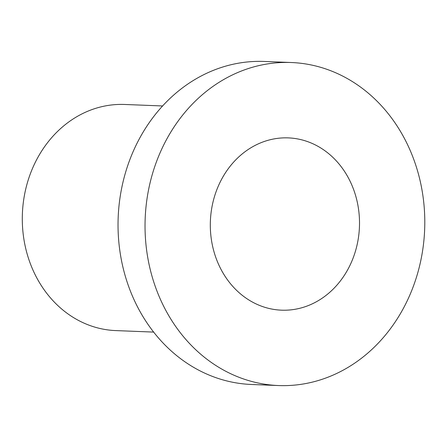 <?xml version="1.0" encoding="UTF-8"?>
<svg xmlns="http://www.w3.org/2000/svg" width="447" height="447" viewBox="0 0 447 447"><rect width="100%" height="100%" fill="white"/><g stroke="black" fill="none" stroke-linecap="round" stroke-linejoin="round"><path stroke-width="0.67" d="M308.57 305.457A86.21 74.582 92.3 0 0 358.801 211.152A86.21 74.582 92.3 0 0 288.315 137.888A86.21 74.582 92.3 0 0 210.386 221.092A86.21 74.582 92.3 0 0 281.515 310.173A86.21 74.582 92.3 0 0 308.57 305.457M240.559 71.358A161.641 139.844 -87.7 0 1 291.288 62.519A161.641 139.844 -87.7 0 1 424.65 229.551A161.641 139.844 -87.7 0 1 278.537 385.549A161.641 139.844 -87.7 0 1 146.37 248.18A161.641 139.844 -87.7 0 1 240.559 71.358M278.537 385.549L251.538 384.481A161.641 139.844 -87.7 0 1 119.371 247.118A161.641 139.844 -87.7 0 1 213.554 70.291A161.641 139.844 -87.7 0 1 264.289 61.451L291.288 62.519M153.656 332.087L115.745 330.59A113.152 97.893 -87.7 0 1 23.227 234.435A113.152 97.893 -87.7 0 1 89.16 110.66A113.152 97.893 -87.7 0 1 124.674 104.469L162.585 105.967"/></g></svg>
